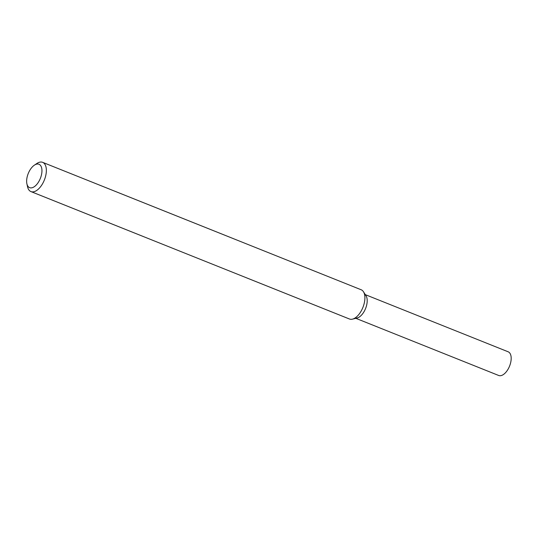 <?xml version="1.0" encoding="UTF-8"?>
<svg xmlns="http://www.w3.org/2000/svg" width="538" height="538" viewBox="0 0 538 538"><rect width="100%" height="100%" fill="white"/><g stroke="black" fill="none" stroke-linecap="round" stroke-linejoin="round"><path stroke-width="0.81" d="M34.345 165.186L36.86 163.491A15.75 8.157 111.8 0 1 42.643 162.341L361.186 289.774A15.75 8.157 111.8 0 1 363.466 291.751L366.035 295.799A12.757 6.611 111.8 0 1 365.584 308.489A12.757 6.611 111.8 0 1 357.158 317.992L352.504 319.148A15.75 8.157 111.8 0 1 350.225 319.229A15.75 8.157 111.8 0 1 349.485 319.014L30.948 191.582A15.75 8.157 111.8 0 1 27.552 186.76L26.9 183.801A12.596 6.523 111.8 0 1 34.345 165.186A12.596 6.523 111.8 0 1 41.641 173.962A12.596 6.523 111.8 0 1 30.202 187.836A12.596 6.523 111.8 0 1 26.9 183.801M363.466 291.751A15.75 8.157 111.8 0 1 362.908 307.42A15.75 8.157 111.8 0 1 352.504 319.148M42.643 162.341A15.75 8.157 111.8 0 1 44.634 179.302A15.75 8.157 111.8 0 1 31.681 191.804A15.75 8.157 111.8 0 1 30.948 191.582M365.295 294.636L508.175 351.798A12.757 6.611 111.8 0 1 509.789 365.531A12.757 6.611 111.8 0 1 499.298 375.659A12.757 6.611 111.8 0 1 498.699 375.484L355.82 318.321M364.522 294.347A12.757 6.611 111.8 0 1 365.679 308.261A12.757 6.611 111.8 0 1 355.309 318.059"/></g></svg>
